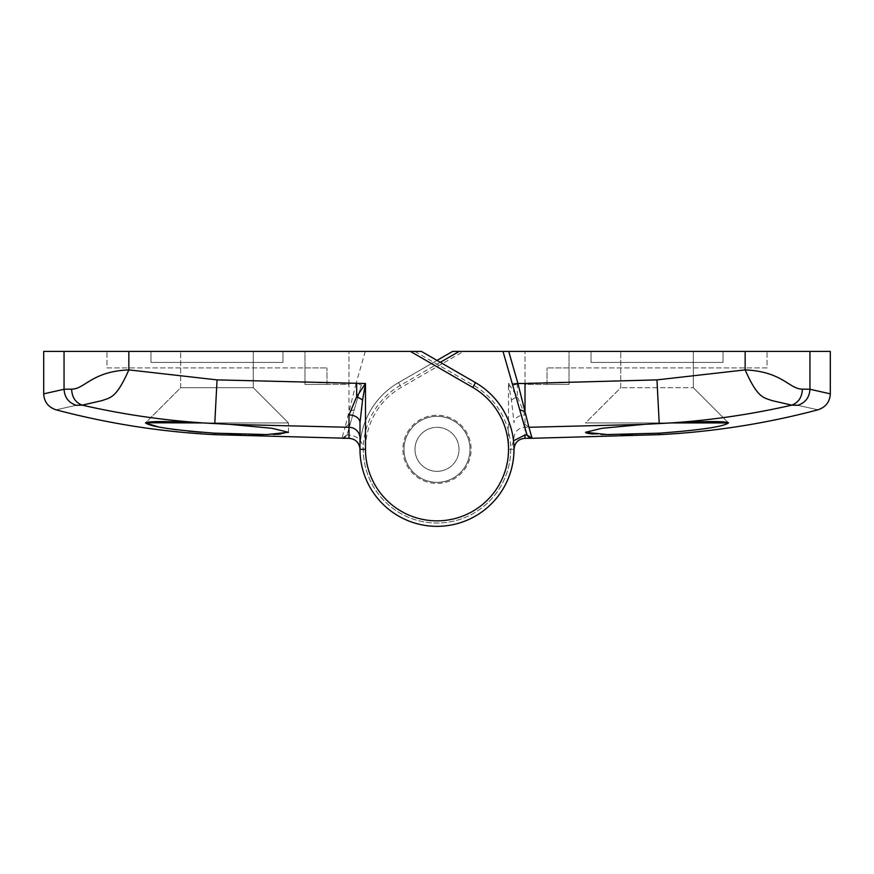 <?xml version="1.0" encoding="UTF-8"?>
<svg xmlns="http://www.w3.org/2000/svg" width="874" height="874" viewBox="0 0 874 874"><rect width="100%" height="100%" fill="white"/><g stroke="black" fill="none" stroke-linecap="round" stroke-linejoin="round"><path stroke-width="0.66" stroke-dasharray="4.37 3.28" d="M180.667 387.728L180.667 351.424L253.274 351.424L180.667 351.424L253.274 351.424L180.667 351.424L180.667 387.728L145.51 422.929L288.486 422.929L202.812 422.929C168.463 421.17 149.399 421.115 145.63 422.765L180.667 387.728L253.274 387.728L253.274 351.424L253.274 387.728L180.667 387.728L253.274 387.728L288.486 422.929L202.812 422.929L288.486 422.929L253.274 387.728L180.667 387.728M150.962 351.424L282.979 351.424L150.962 351.424L282.979 351.424L150.962 351.424L150.962 362.426L282.979 362.426L282.979 351.424L282.979 362.426L150.962 362.426L150.962 351.424L150.962 362.426L282.979 362.426L282.979 351.424L282.979 362.426L150.962 362.426L150.962 351.424M106.956 351.424L304.982 351.424L106.956 351.424L106.956 367.921L304.982 367.921L304.982 351.424L348.988 351.424L304.982 351.424L304.982 367.921L106.956 367.921L106.956 351.424M359.99 422.787L359.99 449.323A77.01 77.01 0 0 0 437 526.345A77.01 77.01 0 0 0 475.5 382.648L421.432 351.424L43.7 351.424M414.833 351.424L473.85 385.5A73.711 73.711 0 0 1 473.85 513.169A73.711 73.711 0 0 1 363.289 449.334C362.459 440.66 357.706 435.897 349.032 435.023L346.967 435.012A5.495 5.495 0 0 0 347.229 434.312L361.355 385.019L356.068 383.5L348.999 411.665L348.988 383.5L217.047 379.884L128.849 369.899C91.355 371.526 84.811 389.203 71.602 389.138L64.053 389.269L43.7 393.846M361.355 385.019L347.229 434.312L345.23 437.197L342.073 438.289M470.004 449.334A33.004 33.004 0 0 0 437 416.33A33.004 33.004 0 0 0 403.996 449.334A33.004 33.004 0 0 0 437 482.339A33.004 33.004 0 0 0 470.004 449.334A33.004 33.004 0 0 0 437 416.33A33.004 33.004 0 0 0 403.996 449.334A33.004 33.004 0 0 0 437 482.339A33.004 33.004 0 0 0 470.004 449.334A33.004 33.004 0 0 1 437 482.339A33.004 33.004 0 0 1 403.996 449.334A33.004 33.004 0 0 1 437 416.33A33.004 33.004 0 0 1 470.004 449.334A33.004 33.004 0 0 1 437 482.339A33.004 33.004 0 0 1 403.996 449.334A33.004 33.004 0 0 1 437 416.33A33.004 33.004 0 0 1 470.004 449.334M64.053 351.424L64.053 389.269C64.567 397.462 68.642 402.805 76.278 405.307C49.173 411.337 49.173 411.337 76.278 405.307L82.243 405.143C122.327 414.32 162.914 420.274 204.003 422.994L202.812 422.929M158.019 426.807L166.77 428.358M176.887 429.811L188.369 431.133M201.217 432.291L228.759 433.832M288.486 432.269L288.486 422.929L288.486 432.291L271.923 428.282L229.928 424.371L345.066 427.277L341.909 438.289L346.967 435.012M241.333 434.269L253.209 434.52M263.762 434.575L273.409 434.422M280.478 434.061L288.278 432.641M524.979 438.322L524.99 414.932L517.31 396.741L508.504 383.511L508.504 449.334A71.504 71.504 0 0 1 437 520.849A71.504 71.504 0 0 1 401.242 387.411L463.57 351.424L452.568 351.424L398.5 382.648A77.01 77.01 0 0 0 437 526.345A77.01 77.01 0 0 0 514.01 449.334A77.01 77.01 0 0 1 437 526.345A77.01 77.01 0 0 1 359.99 449.334L363.289 449.323L359.99 449.334A77.01 77.01 0 0 0 437 526.345A77.01 77.01 0 0 0 514.01 449.334L514.01 449.323A77.01 77.01 0 0 1 437 526.345A77.01 77.01 0 0 1 398.5 382.648A77.01 77.01 0 0 0 437 526.345A77.01 77.01 0 0 0 475.5 382.648L473.85 385.5M204.003 422.994L229.928 424.371M71.602 389.138C71.996 397.288 75.535 402.63 82.243 405.143L102.171 400.565C110.67 397.408 116.308 398.216 128.849 369.899L128.849 351.424M354.287 409.666L348.999 411.665L345.066 427.277L350.387 423.267L345.066 427.277M304.982 367.921L326.985 367.921L304.982 367.921L304.982 384.429L326.985 384.429L304.982 384.429L304.982 367.921M326.985 384.429L326.985 367.921L326.985 384.429M348.988 384.429L348.988 351.424L348.988 384.429L304.982 384.429L348.988 384.429M304.982 384.429L304.982 351.424L304.982 384.429M671.188 422.929L585.514 422.929L671.188 422.929L585.514 422.929L620.726 387.728L620.726 351.424L620.726 387.728L585.514 422.929L728.49 422.929L693.333 387.728L620.726 387.728L693.333 387.728L620.726 387.728L693.333 387.728L693.333 351.424L620.726 351.424L693.333 351.424L620.726 351.424L693.333 351.424L693.333 387.728L728.37 422.765C724.59 421.115 705.526 421.17 671.188 422.929L669.997 422.994C711.032 420.285 751.618 414.331 791.757 405.143L797.722 405.307C824.827 411.337 824.827 411.337 797.722 405.307C805.358 402.805 809.433 397.462 809.947 389.269L802.398 389.138C789.451 389.334 782.252 371.352 745.151 369.899L656.953 379.884L508.504 383.511L511.443 400.041L514.01 422.787A11.001 7.855 180 0 1 524.99 414.932M723.038 351.424L591.021 351.424L723.038 351.424L591.021 351.424L723.038 351.424L723.038 362.426L591.021 362.426L591.021 351.424L591.021 362.426L723.038 362.426L723.038 351.424L723.038 362.426L591.021 362.426L591.021 351.424L591.021 362.426L723.038 362.426L723.038 351.424M767.044 351.424L569.018 351.424L767.044 351.424L767.044 367.921L569.018 367.921L569.018 351.424L525.012 351.424L569.018 351.424L569.018 367.921L767.044 367.921L767.044 351.424M830.3 393.846L809.947 389.269L809.947 351.424L830.3 351.424M809.947 351.424L463.57 351.424M632.71 434.269L659.225 433.176C700.271 430.128 723.355 426.72 728.49 422.929L728.37 422.765M440.299 362.317L400.15 385.5A73.711 73.711 0 0 0 400.15 513.169A73.711 73.711 0 0 0 510.711 449.334L513.53 440.791M503.009 351.424L519.713 409.666M514.01 438.245A11.001 10.947 180 0 1 524.979 427.299L644.072 424.371L669.997 422.994M745.151 351.424L745.151 369.899C757.692 398.216 763.33 397.408 771.829 400.565L791.757 405.143C798.465 402.63 802.004 397.299 802.398 389.138M644.072 424.371L602.066 428.282L585.514 432.291L586.104 432.881M587.514 433.318L588.661 433.537M593.468 434.061L600.973 434.433M609.648 434.575L620.813 434.52M400.15 385.5L398.5 382.648L437 360.416M528.934 427.277L523.613 423.267L528.934 427.277M569.018 367.921L547.015 367.921L569.018 367.921L569.018 384.429L547.015 384.429L569.018 384.429L569.018 367.921M547.015 384.429L547.015 367.921L547.015 384.429M525.012 384.429L525.012 351.424L525.012 384.429L569.018 384.429L525.012 384.429M569.018 384.429L569.018 351.424L569.018 384.429M445.39 481.257A33.004 33.004 0 0 1 405.077 457.725A33.004 33.004 0 0 1 428.61 417.411A33.004 33.004 0 0 0 405.077 457.725A33.004 33.004 0 0 0 445.39 481.257A33.004 33.004 0 0 0 468.923 440.944A33.004 33.004 0 0 0 428.61 417.411A33.004 33.004 0 0 0 405.077 457.725A33.004 33.004 0 0 0 445.39 481.257A33.004 33.004 0 0 0 468.923 440.944A33.004 33.004 0 0 0 428.61 417.411A33.004 33.004 0 0 0 405.077 457.725A33.004 33.004 0 0 0 445.39 481.257A33.004 33.004 0 0 0 468.923 440.944A33.004 33.004 0 0 0 428.61 417.411A33.004 33.004 0 0 1 468.923 440.944A33.004 33.004 0 0 1 445.39 481.257M431.406 428.052A22.003 22.003 0 0 0 415.718 454.928A22.003 22.003 0 0 0 442.594 470.616A22.003 22.003 0 0 1 415.718 454.928A22.003 22.003 0 0 1 431.406 428.052A22.003 22.003 0 0 1 458.282 443.741A22.003 22.003 0 0 1 442.594 470.616A22.003 22.003 0 0 0 458.282 443.741A22.003 22.003 0 0 0 431.406 428.052M428.326 416.352A34.108 34.108 0 0 0 404.017 458.009A34.108 34.108 0 0 0 445.674 482.317A34.108 34.108 0 0 0 469.983 440.66A34.108 34.108 0 0 0 428.326 416.352A34.108 34.108 0 0 0 404.017 458.009A34.108 34.108 0 0 0 445.674 482.317A34.108 34.108 0 0 0 469.983 440.66A34.108 34.108 0 0 0 428.326 416.352M214.775 434.673L214.775 433.176M365.266 351.424L356.068 383.5L348.988 383.5M214.775 423.497L217.047 379.884M349.032 435.023L349.021 438.322M514.01 449.323L508.504 449.334M398.5 382.648L401.242 387.411M656.953 379.884L659.225 423.497M659.225 433.176L659.225 434.673M517.31 383.511L517.31 396.741A11.001 2.983 153.4 0 0 511.443 400.041"/><path stroke-width="1.31" d="M64.053 351.424L43.7 351.424L43.7 393.846L64.053 389.269L71.602 389.138C84.549 389.334 91.748 371.352 128.849 369.899L217.047 379.884L365.496 383.511L362.557 400.041L359.99 422.787L359.99 449.334L365.496 449.334A71.504 71.504 0 0 0 437 520.849A71.504 71.504 0 0 0 472.758 387.411L410.43 351.424L64.053 351.424L64.053 389.269C64.567 397.462 68.642 402.805 76.278 405.307C49.173 411.337 49.173 411.337 76.278 405.307L82.243 405.143L102.171 400.565C110.67 397.408 116.308 398.216 128.849 369.899L128.849 351.424M410.43 351.424L421.432 351.424L475.5 382.648A77.01 77.01 0 0 1 437 526.345A77.01 77.01 0 0 1 359.99 449.334C359.345 442.648 355.685 438.988 349.021 438.322L349.021 427.299L229.928 424.371L271.934 428.282L288.486 432.291L266.788 434.553L214.775 433.176C173.729 430.128 150.645 426.72 145.51 422.929L158.019 426.807M202.812 422.929L145.63 422.765C149.41 421.115 168.474 421.17 202.812 422.929L204.003 422.994C162.968 420.285 122.382 414.331 82.243 405.143C75.535 402.63 71.996 397.299 71.602 389.138M229.928 424.371L204.003 422.994M166.77 428.358L176.887 429.811M188.369 431.133L201.217 432.291M214.775 433.176L214.775 434.673L349.021 438.322C355.674 438.977 359.323 442.637 359.99 449.323A77.01 77.01 0 0 0 437 526.345A77.01 77.01 0 0 0 514.01 449.334L514.01 449.323C514.655 442.648 518.315 438.988 524.979 438.322L524.979 438.322C518.326 438.977 514.677 442.637 514.01 449.323M228.759 433.832L241.333 434.269M253.209 434.52L263.762 434.575M273.409 434.422L280.478 434.061M359.99 438.235A11.001 10.947 180 0 0 349.021 427.299L349.01 414.932L356.69 396.741L365.496 383.511L365.496 449.334M349.01 414.932A11.001 7.855 180 0 1 359.99 422.787M513.53 440.791L524.968 435.023L527.033 435.012A5.495 5.495 0 0 1 526.771 434.312L512.645 385.019L517.932 383.5L525.001 411.665L525.012 383.5L656.953 379.884L745.151 369.899C782.645 371.526 789.189 389.203 802.398 389.138L809.947 389.269C809.433 397.462 805.358 402.805 797.722 405.307L791.757 405.143C751.673 414.32 711.086 420.274 669.997 422.994L671.188 422.929C705.536 421.17 724.601 421.115 728.37 422.765L728.37 422.765M437 360.416L452.568 351.424L830.3 351.424L830.3 393.846C829.885 401.789 825.799 407.109 818.031 409.797C765.952 423.584 713.02 431.876 659.225 434.673L659.225 433.176L607.222 434.553L585.514 432.291L602.077 428.282L644.072 424.371L528.934 427.277L532.091 438.289L524.979 438.322L524.968 435.023M809.947 351.424L809.947 389.269L830.3 393.846M528.934 427.277L525.001 411.665L519.713 409.666L527.164 435.296L528.77 437.197L532.091 438.3L659.225 434.673M797.722 405.307C824.827 411.337 824.827 411.337 797.722 405.307M671.188 422.929L728.49 422.929C723.443 426.698 700.358 430.117 659.225 433.176M586.104 432.881L587.514 433.318M588.661 433.537L593.468 434.061M600.973 434.433L609.648 434.575M620.813 434.52L632.71 434.269M669.997 422.994L644.072 424.371M802.398 389.138C802.004 397.288 798.465 402.63 791.757 405.143L771.829 400.565C763.33 397.408 757.692 398.216 745.151 369.899L745.151 351.424M512.645 385.019L503.009 351.424M527.033 435.012L532.091 438.289L524.979 438.322M475.5 382.648L472.758 387.411M217.047 379.884L214.775 423.497M356.69 383.511L356.69 396.741A11.001 2.983 -153.4 0 1 362.557 400.041M459.167 351.424L440.299 362.317M508.734 351.424L517.932 383.5L525.012 383.5M659.225 423.497L656.953 379.884M43.7 393.846C44.115 401.789 48.201 407.109 55.969 409.797C108.048 423.584 160.98 431.876 214.775 434.673M349.021 438.322L342.073 438.289"/></g></svg>
